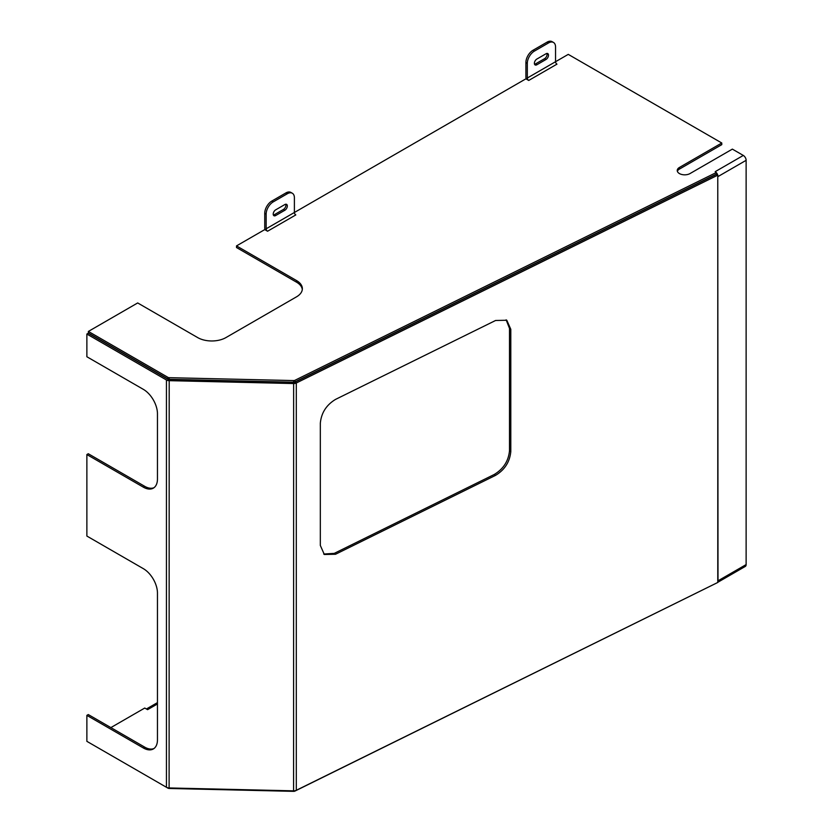 <?xml version="1.0" encoding="UTF-8"?>
<svg xmlns="http://www.w3.org/2000/svg" width="833" height="833" viewBox="0 0 833 833"><rect width="100%" height="100%" fill="white"/><g stroke="black" fill="none" stroke-linecap="round" stroke-linejoin="round"><path stroke-width="1.25" d="M167.922 787.82L167.922 788.133A1.999 1.156 0 0 0 169.245 788.466L293.591 791.35A1.999 1.156 0 0 0 294.965 791.079L716.265 583.215M167.922 788.133L88.381 742.213M110.872 727.594L144.744 708.04L147.576 709.664L157.458 703.958M154.001 748.513A19.961 11.527 -120 0 1 144.744 747.159L88.277 714.558L86.871 715.37L86.871 741.339L166.444 787.279A3.988 2.301 0 0 0 169.109 787.956L293.56 790.84A3.988 2.301 0 0 0 296.309 790.288L717.775 582.465L717.775 580.945A3.988 2.301 0 0 0 718.004 580.83A3.988 2.301 60 0 1 717.775 581.986M717.775 582.309L745.306 566.419A3.988 2.301 -120 0 0 746.129 564.587L746.129 160.321A3.988 2.301 -120 0 0 743.307 155.438L732.363 149.117L690.016 173.566A7.487 4.321 0 0 1 679.426 173.566A7.487 4.321 0 0 1 677.239 170.515A7.487 4.321 0 0 1 679.426 167.454L721.784 143.005L568.262 54.374L527.32 78.01A1.999 1.156 -120 0 0 528.726 80.447L556.965 64.151A1.999 1.156 60 0 1 555.549 61.704L555.549 47.033A9.986 5.758 -60 0 0 553.487 42.462A9.986 5.758 -60 0 0 548.489 42.962L534.38 51.115A9.986 5.758 -60 0 0 527.32 63.339L527.32 78.01M88.381 331.43L167.922 377.349A1.999 1.156 0 0 0 169.245 377.682L293.591 380.566A1.999 1.156 0 0 0 294.965 380.285L716.265 172.546L716.265 174.18L294.965 381.92A1.999 1.156 0 0 1 293.591 382.191L169.245 379.317A1.999 1.156 0 0 1 167.922 378.973L88.381 333.054L88.381 331.43L137.684 302.952L197.692 337.594A19.961 11.527 0 0 0 225.92 337.594L296.506 296.84A19.961 11.527 0 0 0 302.358 288.697A19.961 11.527 0 0 0 296.506 280.544L236.51 245.902L264.738 229.606L267.57 231.23L295.798 214.935A1.999 1.156 60 0 1 294.393 212.488L266.154 228.783A1.999 1.156 -120 0 0 267.57 231.23M716.265 172.546L715.183 171.671A3.988 2.301 60 0 1 718.004 176.565A3.988 2.301 180 0 1 717.775 176.69L717.775 175.169L296.309 382.993A3.988 2.301 180 0 1 293.56 383.544L169.109 380.66A3.988 2.301 180 0 1 166.444 379.983L86.871 334.043L86.871 356.753L143.338 389.355A19.961 11.527 -120 0 1 157.458 413.803L157.458 479.006A19.961 11.527 -120 0 1 153.314 488.148A19.961 11.527 -120 0 1 143.338 487.159L86.871 454.558L86.871 536.056L143.338 568.658A19.961 11.527 -120 0 1 157.458 593.117L157.458 739.819A19.961 11.527 -120 0 1 153.314 748.961A19.961 11.527 -120 0 1 143.338 747.972L86.871 715.37M266.154 228.783L266.154 214.112A9.986 5.758 -60 0 1 273.214 201.888L287.333 193.745A9.986 5.758 -60 0 1 292.321 193.246A9.986 5.758 -60 0 1 294.393 197.817L294.393 212.488L525.904 78.823L528.726 80.447M302.306 289.509A19.961 11.527 0 0 0 296.506 282.168L236.51 247.536L236.51 245.902M721.784 143.005L721.784 144.64L679.426 169.089A7.487 4.321 0 0 0 677.375 171.327M717.775 176.429L718.004 580.83L746.129 564.587M86.871 334.043L88.277 333.231L167.86 379.171A1.999 1.156 180 0 0 169.193 379.504L293.643 382.389A1.999 1.156 180 0 0 295.017 382.118L716.484 174.295L717.775 175.169M495.573 475.351L335.553 554.247L324.329 554.497L320.33 545.459L320.33 423.206C321.299 412.897 326.369 404.953 335.553 399.392L495.573 320.486L506.797 320.247L510.796 329.285L510.796 451.538C509.827 461.846 504.756 469.781 495.573 475.351L494.271 474.466L334.262 553.372L323.693 554.028M154.001 487.69A19.961 11.527 -120 0 1 144.744 486.337L88.277 453.735L86.871 454.558M506.131 319.841L509.504 328.4L509.504 450.663C508.536 460.972 503.455 468.906 494.271 474.466M553.487 42.462L552.071 41.65A9.986 5.758 -60 0 0 547.083 42.139L532.964 50.292A9.986 5.758 -60 0 0 525.904 62.517L525.904 77.188A3.988 2.301 -120 0 0 526.289 79.041M546.917 53.437A3.499 2.02 -60 0 1 544.615 58.654L535.432 63.943A3.499 2.02 -60 0 1 534.547 64.266M546.021 59.466L536.848 64.766A3.499 2.02 -60 0 1 535.098 64.932A3.499 2.02 -60 0 1 534.567 62.131A3.499 2.02 -60 0 1 536.848 59.06L546.021 53.76A3.499 2.02 -60 0 1 547.77 53.583A3.499 2.02 -60 0 1 548.301 56.384A3.499 2.02 -60 0 1 546.021 59.466L544.615 58.654M292.321 193.246L290.904 192.433A9.986 5.758 -60 0 0 285.917 192.923L271.797 201.076A9.986 5.758 -60 0 0 264.738 213.3L264.738 227.971A3.988 2.301 -120 0 0 265.123 229.825M285.75 204.22A3.499 2.02 -60 0 1 283.449 209.427L274.276 214.727A3.499 2.02 -60 0 1 273.38 215.049M284.855 210.249L275.681 215.539A3.499 2.02 -60 0 1 273.932 215.716A3.499 2.02 -60 0 1 273.401 212.915A3.499 2.02 -60 0 1 275.681 209.843L284.855 204.543A3.499 2.02 -60 0 1 286.604 204.366A3.499 2.02 -60 0 1 287.146 207.167A3.499 2.02 -60 0 1 284.855 210.249L283.449 209.427M293.643 382.389L293.591 791.35M715.183 171.671L743.307 155.438M167.922 378.973L167.922 377.349M169.245 379.317L169.245 377.682M293.591 382.191L293.591 380.566M294.965 381.92L294.965 380.285M717.775 176.679L717.775 580.945M295.017 382.118L296.309 382.993L296.309 790.288M169.193 379.504L169.109 787.956M746.129 160.321L718.004 176.565M166.444 787.279L166.444 379.983M296.506 282.168L296.506 280.544M679.426 169.089L679.426 167.454M144.744 486.337L143.338 487.159M144.744 747.159L143.338 747.972M334.262 553.372L335.553 554.247M510.796 451.538L509.504 450.663M510.796 329.285L509.504 328.4M525.904 62.517L527.32 63.339M532.964 50.292L534.38 51.115M547.083 42.139L548.489 42.962M535.432 63.943L536.848 64.766M264.738 213.3L266.154 214.112M271.797 201.076L273.214 201.888M285.917 192.923L287.333 193.745M274.276 214.727L275.681 215.539M146.4 708.987L157.458 702.615"/></g></svg>
